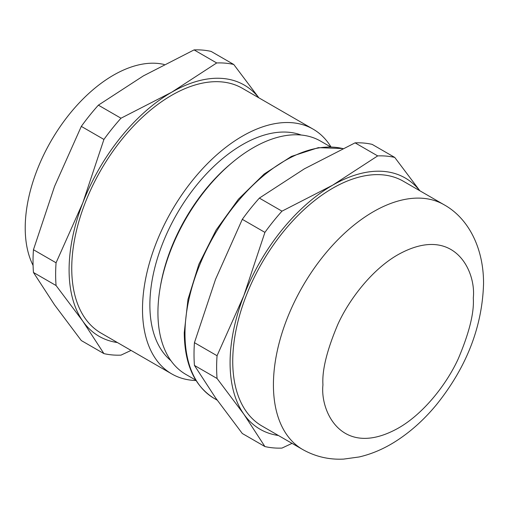 <?xml version="1.0" encoding="UTF-8"?>
<svg xmlns="http://www.w3.org/2000/svg" width="509" height="509" viewBox="0 0 509 509"><rect width="100%" height="100%" fill="white"/><g stroke="black" fill="none" stroke-linecap="round" stroke-linejoin="round"><path stroke-width="0.76" d="M33.085 265.437A124.699 71.992 -60 0 1 113.386 75.217A124.699 71.992 -60 0 1 164.203 64.484M196.048 380.528A141.33 81.599 -60 0 1 171.775 373.93A141.33 81.599 -60 0 1 150.11 260.684A141.33 81.599 -60 0 1 242.437 136.138A141.33 81.599 -60 0 1 313.105 129.14A141.33 81.599 -60 0 1 330.952 146.866M171.775 373.93L101.017 333.083A141.33 81.599 -60 0 1 79.353 219.837A141.33 81.599 -60 0 1 171.686 95.291A141.33 81.599 -60 0 1 242.348 88.292L313.105 129.14M195.819 380.159L185.83 374.395A134.7 77.769 -60 0 1 160.163 287.776L160.532 285.625A130.902 75.574 -60 0 1 231.01 163.561L232.683 162.167A134.7 77.769 -60 0 1 253.183 147.756A134.7 77.769 -60 0 1 320.53 141.082L330.519 146.853M170.922 360.677A130.902 75.574 -60 0 1 158.751 254.188A130.902 75.574 -60 0 1 242.437 144.658A130.902 75.574 -60 0 1 301.201 135.031M160.163 287.776A134.7 77.769 -60 0 1 232.683 162.167M292.039 443.371L281.973 448.085A160.093 92.428 -60 0 1 264.915 446.558L242.303 433.503L215.53 397.822L194.444 365.424L217.057 378.48A160.093 92.428 -60 0 1 216.63 367.352A160.093 92.428 -60 0 1 217.057 355.727L243.83 295.697L264.915 232.384A160.093 92.428 -60 0 1 281.973 211.159L332.676 185.174L377.684 155.9A160.093 92.428 -60 0 1 394.749 157.427L419.88 190.786M194.444 365.424A160.093 92.428 -60 0 1 194.018 354.296A160.093 92.428 -60 0 1 194.444 342.672L215.53 279.358L242.303 219.334A160.093 92.428 -60 0 1 259.361 198.103L304.376 168.835L355.072 142.851A160.093 92.428 -60 0 1 372.136 144.371L394.749 157.427M302.69 449.517L262.008 426.033A141.33 81.599 -60 0 1 232.74 361.333A141.33 81.599 -60 0 1 294.431 219.105A141.33 81.599 -60 0 1 403.338 181.236L444.02 204.726C468.433 218.221 483.709 248.042 483.55 283.723C482.246 326.95 466.518 367.32 436.366 404.827C424.137 419.626 410.642 431.753 395.887 441.214C384.085 448.766 371.844 454.015 359.157 456.967L343.645 459.099C329.011 459.831 315.364 456.643 302.69 449.517A141.33 81.599 -60 0 1 273.422 384.823A141.33 81.599 -60 0 1 335.113 242.589A141.33 81.599 -60 0 1 444.02 204.726M33.454 272.474L56.066 285.53L82.84 321.211L103.925 353.615L81.313 340.559L54.539 304.872L33.454 272.474A160.093 92.428 -60 0 1 33.454 249.728L54.539 186.415L81.313 126.385A160.093 92.428 -60 0 1 98.371 105.159L143.385 75.892L194.082 49.901A160.093 92.428 -60 0 1 211.146 51.428L233.758 64.484L258.89 97.843M194.082 49.901L216.694 62.957A160.093 92.428 -60 0 1 233.758 64.484M216.694 62.957L171.686 92.231L120.989 118.215L98.371 105.159M81.313 126.385L103.925 139.441A160.093 92.428 -60 0 1 120.989 118.215M103.925 139.441L82.84 202.754L56.066 262.784L33.454 249.728M56.066 285.53A160.093 92.428 -60 0 1 56.066 262.784M131.048 350.421L120.989 355.136A160.093 92.428 -60 0 1 103.925 353.615M117.414 342.551A145.084 83.762 -60 0 1 82.84 321.211A145.084 83.762 -60 0 1 82.84 202.754A145.084 83.762 -60 0 1 171.686 92.231A145.084 83.762 -60 0 1 258.744 97.753M355.072 142.851L377.684 155.9M259.361 198.103L281.973 211.159M242.303 219.334L264.915 232.384M194.444 342.672L217.057 355.727M264.915 446.558L243.83 414.161L217.057 378.48M278.398 435.494A145.084 83.762 -60 0 1 243.83 414.161A145.084 83.762 -60 0 1 243.83 295.697A145.084 83.762 -60 0 1 332.676 185.174A145.084 83.762 -60 0 1 419.728 190.703M342.958 148.545L318.348 147.648L291.447 156.397L264.165 174.021L238.435 199.191L216.121 230.03L198.879 264.266L187.98 299.362L184.252 332.74C184.563 364.361 194.565 386.267 214.251 398.458A141.33 81.599 -60 0 1 184.983 333.758A141.33 81.599 -60 0 1 239.115 199.948A141.33 81.599 -60 0 1 342.869 148.59M322.948 384.823C321.942 370.31 326.956 350.058 337.982 324.061C349.518 298.758 372.601 269.007 398.121 254.615C453.761 223.674 476.316 270.883 473.294 298.019C474.299 312.526 469.285 332.778 458.259 358.781C446.724 384.079 423.641 413.836 398.121 428.222C342.481 459.163 319.926 411.953 322.948 384.823M217.171 400.144L214.251 398.458"/></g></svg>

